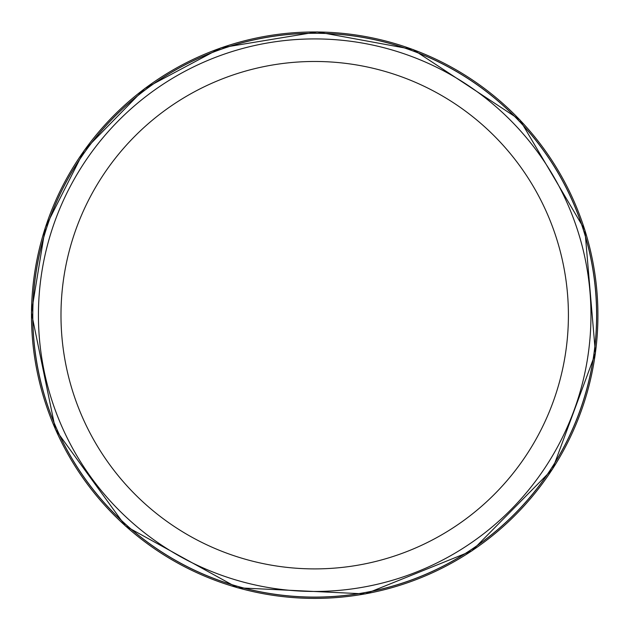 <?xml version="1.0" encoding="UTF-8"?>
<svg xmlns="http://www.w3.org/2000/svg" width="628" height="628" viewBox="0 0 628 628"><rect width="100%" height="100%" fill="white"/><g stroke="black" fill="none" stroke-linecap="round" stroke-linejoin="round"><path stroke-width="0.94" d="M590.964 315.185A276.265 276.265 0 0 1 176.562 554.438A276.265 276.265 0 0 1 176.562 75.933A276.265 276.265 0 0 1 590.964 315.185M596.6 315.185A281.901 281.901 0 0 1 173.744 559.32A281.901 281.901 0 0 1 173.744 71.05A281.901 281.901 0 0 1 596.6 315.185M568.411 315.185A253.712 253.712 0 0 1 187.843 534.907A253.712 253.712 0 0 1 187.843 95.464A253.712 253.712 0 0 1 568.411 315.185M31.479 315.185A283.22 283.22 0 0 0 453.973 561.793A283.22 283.22 0 0 0 460.928 72.636A283.22 283.22 0 0 0 31.479 315.185M32.727 315.185A281.972 281.972 0 0 0 452.898 560.969A281.972 281.972 0 0 0 461.203 74.261A281.972 281.972 0 0 0 32.727 315.185M31.4 312.681L55.468 429.489L125.474 526.036L237.525 587.784L365.323 593.931L471.864 550.905L552.554 469.1L595.446 353.179L584.904 230.021L519.882 119.83L413.02 49.486L317.203 31.887L221.087 47.791L144.809 88.47L84.356 150.241L45.349 227.367L31.4 312.681"/></g></svg>
